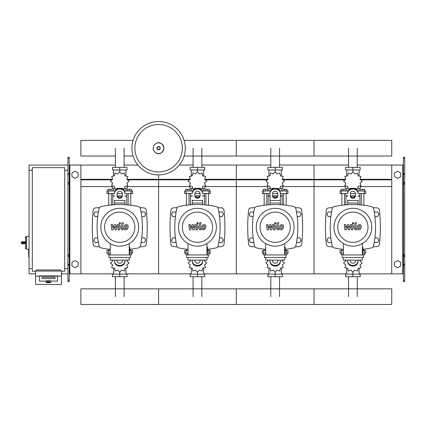 <?xml version="1.0" encoding="UTF-8"?>
<svg xmlns="http://www.w3.org/2000/svg" width="426" height="426" viewBox="0 0 426 426"><rect width="100%" height="100%" fill="white"/><g stroke="black" fill="none" stroke-linecap="round" stroke-linejoin="round"><path stroke-width="0.64" d="M404.7 281.629L404.7 184.485L403.406 184.485L403.406 281.629L404.7 281.629M404.7 158.578L403.406 158.578L403.406 157.285L404.7 157.285L404.7 184.485M403.406 273.859L391.75 273.859L391.75 165.054L403.406 165.054M403.406 158.578L403.406 184.485M404.7 183.191L403.406 183.191M404.7 255.722L403.406 255.722M394.465 265.941L394.465 262.347L397.575 260.552L400.685 262.347L400.685 265.941L397.575 267.736L394.465 265.941M394.465 172.977L394.465 176.566L397.575 178.361L400.685 176.566L400.685 172.977L397.575 171.183L394.465 172.977M67.931 281.629L67.931 158.578L69.225 158.578L69.225 281.629L67.931 281.629M69.225 158.578L69.225 157.285L67.931 157.285L67.931 158.578M69.225 273.859L80.881 273.859L80.881 165.054L115.377 165.054M69.875 273.859L69.875 165.054L69.225 165.054M69.875 165.054L80.881 165.054M67.931 183.191L69.225 183.191M67.931 255.722L69.225 255.722M78.16 265.941L78.16 262.347L75.056 260.552L71.946 262.347L71.946 265.941L75.056 267.736L78.16 265.941M78.16 172.977L78.16 176.566L75.056 178.361L71.946 176.566L71.946 172.977L75.056 171.183L78.16 172.977M357.254 148.216L357.254 167.386M348.527 148.216L348.527 167.386M279.536 148.216L279.536 167.386M270.808 148.216L270.808 167.386M201.823 148.216L201.823 167.386M193.09 148.216L193.09 167.386M124.104 148.216L124.104 167.386M115.377 148.216L115.377 167.386M348.527 296.656L348.527 276.708M357.254 296.656L357.254 276.708M270.808 296.656L270.808 276.708M279.536 296.656L279.536 276.708M193.09 296.656L193.09 276.708M201.823 296.656L201.823 276.708M115.377 296.656L115.377 276.708M124.104 296.656L124.104 276.708M374.912 216.605L377.548 216.605L378.895 214.278L377.548 211.946L374.859 211.946L374.369 212.798M297.199 216.605L299.835 216.605L301.182 214.278L299.835 211.946L297.14 211.946L296.65 212.798M219.481 216.605L222.116 216.605L223.464 214.278L222.116 211.946L219.427 211.946L218.932 212.798M141.767 216.605L144.403 216.605L145.745 214.278L144.403 211.946L141.709 211.946L141.219 212.798M331.412 212.798L330.922 211.946L328.228 211.946L326.88 214.278L328.228 216.605L330.864 216.605M253.694 212.798L253.204 211.946L250.515 211.946L249.167 214.278L250.515 216.605L253.15 216.605M175.981 212.798L175.485 211.946L172.796 211.946L171.449 214.278L172.796 216.605L175.432 216.605M98.262 212.798L97.772 211.946L95.078 211.946L93.736 214.278L95.078 216.605L97.714 216.605M374.369 241.664L374.859 242.511L377.548 242.511L378.895 240.179L377.548 237.852L374.912 237.852M296.65 241.664L297.14 242.511L299.835 242.511L301.182 240.179L299.835 237.852L297.199 237.852M218.932 241.664L219.427 242.511L222.116 242.511L223.464 240.179L222.116 237.852L219.481 237.852M141.219 241.664L141.709 242.511L144.403 242.511L145.745 240.179L144.403 237.852L141.767 237.852M330.864 237.852L328.228 237.852L326.88 240.179L328.228 242.511L330.922 242.511L331.412 241.664M253.15 237.852L250.515 237.852L249.167 240.179L250.515 242.511L253.204 242.511L253.694 241.664M175.432 237.852L172.796 237.852L171.449 240.179L172.796 242.511L175.485 242.511L175.981 241.664M97.714 237.852L95.078 237.852L93.736 240.179L95.078 242.511L97.772 242.511L98.262 241.664M29.069 249.247L28.553 249.508L28.814 257.022L28.814 249.247L26.481 249.247L26.481 236.297L29.069 236.297M32.312 268.678L29.069 268.678L29.069 170.235L32.312 170.235M64.693 170.235L67.931 170.235M64.693 268.678L67.931 268.678M35.55 271.266L32.312 271.266L32.312 167.647L64.693 167.647L64.693 271.266L61.456 271.266M46.168 282.113L46.168 281.096A2.332 0.405 0 0 1 48.5 280.686A2.332 0.405 0 0 1 50.832 281.096L50.832 282.113A2.332 0.405 180 0 0 48.5 281.708A2.332 0.405 180 0 0 46.168 282.113C45.673 282.332 46.45 282.534 48.5 282.731A2.071 0.362 0 0 1 46.429 282.369A2.071 0.362 0 0 1 48.5 282.007A2.071 0.362 0 0 1 50.572 282.369A2.071 0.362 0 0 1 48.5 282.731C50.55 282.534 51.328 282.332 50.832 282.113M54.975 277.267L42.025 277.267L42.025 278.62L54.975 278.62L54.975 277.267L54.975 278.62L42.025 278.62L42.025 277.267L54.975 277.267M45.912 281.096A2.588 0.447 0 0 1 48.5 280.643A2.588 0.447 0 0 1 51.093 281.096L57.569 281.096L57.569 276.144L39.432 276.144L39.432 281.096L45.912 281.096L39.432 281.096L39.432 275.888L57.569 275.888L57.569 281.096L51.093 281.096A2.588 0.447 180 0 0 48.5 280.643A2.588 0.447 180 0 0 45.912 281.096M61.456 276.144L35.55 276.144L35.55 284.467L61.456 284.467L61.456 271.042L35.55 271.042L35.55 276.144M60.806 271.042L60.806 269.972L36.194 269.972L36.194 271.042M22.077 241.734A0.777 0.777 0 0 0 21.3 242.511L22.077 242.474L22.077 241.734L25.187 241.734L25.704 242.474L25.704 236.941L25.187 237.463M21.3 242.511L21.3 243.033A0.777 0.777 0 0 0 22.077 243.81L25.187 243.81L25.704 243.07L22.077 243.07L22.077 242.474L25.704 242.474M185.283 148.216A26.684 26.684 0 0 1 158.6 174.9A26.684 26.684 0 0 1 131.916 148.216A26.684 26.684 0 0 1 158.6 121.532A26.684 26.684 0 0 1 185.283 148.216A26.684 26.684 0 0 0 158.6 121.532A26.684 26.684 0 0 0 131.916 148.216M158.6 124.498A23.723 23.723 0 0 1 182.317 148.216A23.723 23.723 0 0 1 158.6 171.939A23.723 23.723 0 0 1 134.877 148.216A23.723 23.723 0 0 1 158.6 124.498M29.069 268.678L29.069 273.859L35.55 273.859M61.456 273.859L67.931 273.859M29.069 170.235L29.069 165.054L67.931 165.054M184.112 156.028L391.75 156.028L391.75 140.404L314.031 140.404L314.031 156.028L314.031 140.404L236.313 140.404L236.313 156.028L236.313 140.404L184.112 140.404M133.082 140.404L80.881 140.404L80.881 156.028L115.377 156.028M361.307 204.965L361.307 193.553M363.9 205.252L363.9 193.553M360.529 190.96L360.529 189.304L362.606 189.304L362.606 190.96M362.606 189.304L364.677 189.304L364.677 190.96M341.881 205.252L341.881 193.553M344.469 204.965L344.469 193.553M341.104 190.96L341.104 189.304L343.175 189.304L343.175 190.96M343.175 189.304L345.246 189.304L345.246 190.96M354.352 188.553L354.799 188.249L357.552 189.192L358.112 186.338L360.966 185.779L360.023 183.026L362.217 181.119L360.023 179.208L360.966 176.455L358.112 175.895L357.552 173.041L354.799 173.984L352.888 171.79L350.976 173.984L348.228 173.041L347.669 175.895L344.815 176.455L345.758 179.208L343.564 181.119L345.758 183.026L344.815 185.779L347.669 186.338L348.228 189.192L350.976 188.249L351.423 188.553M360.401 186.183L360.401 188.372L358.021 188.372M355.556 188.372L354.576 188.372M352.888 171.79L352.888 169.979L345.598 169.979L345.598 167.386L360.183 167.386L360.183 169.979L352.888 169.979L352.888 167.386M346.673 188.372L346.673 190.96M359.107 188.372L359.107 190.96M359.107 176.162L359.107 169.979M346.673 176.162L346.673 169.979M345.667 178.526L345.635 179.431M351.205 188.372L350.22 188.372M347.76 188.372L345.374 188.372L345.374 186.183M355.305 196.141L350.47 196.141M347.707 196.141L345.896 196.141L345.896 204.837M355.401 195.885L350.38 195.885M347.707 195.885L345.896 195.885L346.152 196.141M358.069 193.553L365.71 193.553L365.71 190.96L357.584 190.96M350.3 193.553L355.481 193.553M348.191 190.96L340.065 190.96L340.065 193.553L347.707 193.553M359.885 193.553L359.885 195.885L358.069 195.885M359.885 204.837L359.885 196.141L358.069 196.141M283.594 204.965L283.594 193.553M286.181 205.252L286.181 193.553M282.816 190.96L282.816 189.304L284.887 189.304L284.887 190.96M284.887 189.304L286.959 189.304L286.959 190.96M264.163 205.252L264.163 193.553M266.756 204.965L266.756 193.553M263.385 190.96L263.385 189.304L265.457 189.304L265.457 190.96M265.457 189.304L267.533 189.304L267.533 190.96M276.639 188.553L277.086 188.249L279.834 189.192L280.393 186.338L283.247 185.779L282.305 183.026L284.499 181.119L282.305 179.208L283.247 176.455L280.393 175.895L279.834 173.041L277.086 173.984L275.175 171.79L273.263 173.984L270.51 173.041L269.951 175.895L267.097 176.455L268.039 179.208L265.845 181.119L268.039 183.026L267.097 185.779L269.951 186.338L270.51 189.192L273.263 188.249L273.71 188.553M282.683 186.183L282.683 188.372L280.303 188.372M277.843 188.372L276.857 188.372M275.175 171.79L275.175 169.979L267.879 169.979L267.879 167.386L282.465 167.386L282.465 169.979L275.175 169.979L275.175 167.386M268.955 188.372L268.955 190.96M281.389 188.372L281.389 190.96M281.389 176.162L281.389 169.979M268.955 176.162L268.955 169.979M267.954 178.526L267.922 179.431M273.487 188.372L272.507 188.372M270.041 188.372L267.661 188.372L267.661 186.183M277.587 196.141L272.757 196.141M269.993 196.141L268.178 196.141L268.178 204.837M277.683 195.885L272.661 195.885M269.993 195.885L268.178 195.885L268.439 196.141M280.356 193.553L287.997 193.553L287.997 190.96L279.866 190.96M272.581 193.553L277.763 193.553M270.478 190.96L262.352 190.96L262.352 193.553L269.993 193.553M282.166 193.553L282.166 195.885L280.356 195.885M282.166 204.837L282.166 196.141L280.356 196.141M205.875 204.965L205.875 193.553M208.468 205.252L208.468 193.553M205.098 190.96L205.098 189.304L207.169 189.304L207.169 190.96M207.169 189.304L209.246 189.304L209.246 190.96M186.45 205.252L186.45 193.553M189.037 204.965L189.037 193.553M185.672 190.96L185.672 189.304L187.744 189.304L187.744 190.96M187.744 189.304L189.815 189.304L189.815 190.96M198.921 188.553L199.368 188.249L202.121 189.192L202.675 186.338L205.534 185.779L204.586 183.026L206.78 181.119L204.586 179.208L205.534 176.455L202.675 175.895L202.121 173.041L199.368 173.984L197.456 171.79L195.545 173.984L192.792 173.041L192.238 175.895L189.378 176.455L190.326 179.208L188.132 181.119L190.326 183.026L189.378 185.779L192.238 186.338L192.792 189.192L195.545 188.249L195.992 188.553M204.97 186.183L204.97 188.372L202.59 188.372M200.124 188.372L199.139 188.372M197.456 171.79L197.456 169.979L190.166 169.979L190.166 167.386L204.746 167.386L204.746 169.979L197.456 169.979L197.456 167.386M191.242 188.372L191.242 190.96M203.676 188.372L203.676 190.96M203.676 176.162L203.676 169.979M191.242 176.162L191.242 169.979M190.236 178.526L190.204 179.431M195.774 188.372L194.788 188.372M192.328 188.372L189.943 188.372L189.943 186.183M199.874 196.141L195.039 196.141M192.275 196.141L190.465 196.141L190.465 204.837M199.97 195.885L194.943 195.885M192.275 195.885L190.465 195.885L190.72 196.141M202.638 193.553L210.279 193.553L210.279 190.96L202.153 190.96M194.868 193.553L200.05 193.553M192.76 190.96L184.634 190.96L184.634 193.553L192.275 193.553M204.453 193.553L204.453 195.885L202.638 195.885M204.453 204.837L204.453 196.141L202.638 196.141M128.162 204.965L128.162 193.553M130.75 205.252L130.75 193.553M127.385 190.96L127.385 189.304L129.456 189.304L129.456 190.96M129.456 189.304L131.528 189.304L131.528 190.96M108.731 205.252L108.731 193.553M111.319 204.965L111.319 193.553M107.954 190.96L107.954 189.304L110.025 189.304L110.025 190.96M110.025 189.304L112.097 189.304L112.097 190.96M121.202 188.553L121.65 188.249L124.403 189.192L124.962 186.338L127.816 185.779L126.873 183.026L129.067 181.119L126.873 179.208L127.816 176.455L124.962 175.895L124.403 173.041L121.65 173.984L119.738 171.79L117.832 173.984L115.079 173.041L114.519 175.895L111.665 176.455L112.608 179.208L110.414 181.119L112.608 183.026L111.665 185.779L114.519 186.338L115.079 189.192L117.832 188.249L118.279 188.553M127.252 186.183L127.252 188.372L124.871 188.372M122.411 188.372L121.426 188.372M119.738 171.79L119.738 169.979L112.448 169.979L112.448 167.386L127.033 167.386L127.033 169.979L119.738 169.979L119.738 167.386M113.524 188.372L113.524 190.96M125.958 188.372L125.958 190.96M125.958 176.162L125.958 169.979M113.524 176.162L113.524 169.979M112.523 178.526L112.485 179.431M118.055 188.372L117.07 188.372M114.61 188.372L112.23 188.372L112.23 186.183M122.156 196.141L117.326 196.141M114.562 196.141L112.746 196.141L112.746 204.837M122.251 195.885L117.23 195.885M114.562 195.885L112.746 195.885L113.007 196.141M124.919 193.553L132.566 193.553L132.566 190.96L124.435 190.96M117.15 193.553L122.331 193.553M115.047 190.96L106.915 190.96L106.915 193.553L114.562 193.553M126.735 193.553L126.735 195.885L124.919 195.885M126.735 204.837L126.735 196.141L124.919 196.141M343.409 253.135L340.065 253.135L340.065 250.541L343.409 250.541M362.888 250.541L365.71 250.541L365.71 253.135L362.372 253.135M341.881 249.205L341.881 250.541M343.409 254.791L343.175 253.135M343.175 254.791L341.104 254.791L341.104 253.135M363.9 249.205L363.9 250.541M364.677 253.135L364.677 254.791L362.606 254.791L362.606 253.135M345.23 259.807L345.758 261.069L343.564 262.98L345.758 264.887L344.815 267.64L347.669 268.199L348.228 271.053L350.976 270.111L352.888 272.305L354.799 270.111L357.552 271.053L358.112 268.199L360.966 267.64L360.023 264.887L362.217 262.98L360.023 261.069L360.55 259.807M352.888 272.305L352.888 274.115L360.183 274.115L360.183 276.708L345.598 276.708L345.598 274.115L352.888 274.115L352.888 276.708M346.673 267.933L346.673 274.115M359.107 267.933L359.107 274.115M360.108 265.568L360.14 264.663M265.691 253.135L262.352 253.135L262.352 250.541L265.691 250.541M285.175 250.541L287.997 250.541L287.997 253.135L284.653 253.135M264.163 249.205L264.163 250.541M265.691 254.791L265.457 253.135M265.457 254.791L263.385 254.791L263.385 253.135M286.181 249.205L286.181 250.541M286.959 253.135L286.959 254.791L284.887 254.791L284.887 253.135M267.512 259.807L268.039 261.069L265.845 262.98L268.039 264.887L267.097 267.64L269.951 268.199L270.51 271.053L273.263 270.111L275.175 272.305L277.086 270.111L279.834 271.053L280.393 268.199L283.247 267.64L282.305 264.887L284.499 262.98L282.305 261.069L282.832 259.807M275.175 272.305L275.175 274.115L282.465 274.115L282.465 276.708L267.879 276.708L267.879 274.115L275.175 274.115L275.175 276.708M268.955 267.933L268.955 274.115M281.389 267.933L281.389 274.115M282.39 265.568L282.427 264.663M187.978 253.135L184.634 253.135L184.634 250.541L187.978 250.541M207.457 250.541L210.279 250.541L210.279 253.135L206.94 253.135M186.45 249.205L186.45 250.541M187.978 254.791L187.744 253.135M187.744 254.791L185.672 254.791L185.672 253.135M208.468 249.205L208.468 250.541M209.246 253.135L209.246 254.791L207.169 254.791L207.169 253.135M189.799 259.807L190.326 261.069L188.132 262.98L190.326 264.887L189.378 267.64L192.238 268.199L192.792 271.053L195.545 270.111L197.456 272.305L199.368 270.111L202.121 271.053L202.675 268.199L205.534 267.64L204.586 264.887L206.78 262.98L204.586 261.069L205.114 259.807M197.456 272.305L197.456 274.115L204.746 274.115L204.746 276.708L190.166 276.708L190.166 274.115L197.456 274.115L197.456 276.708M191.242 267.933L191.242 274.115M203.676 267.933L203.676 274.115M204.677 265.568L204.709 264.663M110.259 253.135L106.915 253.135L106.915 250.541L110.259 250.541M129.738 250.541L132.566 250.541L132.566 253.135L129.222 253.135M108.731 249.205L108.731 250.541M110.259 254.791L110.025 253.135M110.025 254.791L107.954 254.791L107.954 253.135M130.75 249.205L130.75 250.541M131.528 253.135L131.528 254.791L129.456 254.791L129.456 253.135M112.081 259.807L112.608 261.069L110.414 262.98L112.608 264.887L111.665 267.64L114.519 268.199L115.079 271.053L117.832 270.111L119.738 272.305L121.65 270.111L124.403 271.053L124.962 268.199L127.816 267.64L126.873 264.887L129.067 262.98L126.873 261.069L127.401 259.807M119.738 272.305L119.738 274.115L127.033 274.115L127.033 276.708L112.448 276.708L112.448 274.115L119.738 274.115L119.738 276.708M113.524 267.933L113.524 274.115M125.958 267.933L125.958 274.115M126.959 265.568L126.996 264.663M391.75 296.656L391.75 304.468L314.031 304.468L314.031 288.844L314.031 304.468L236.313 304.468L236.313 288.844L236.313 304.468L158.6 304.468L158.6 288.844L158.6 304.468L80.881 304.468L80.881 288.844L391.75 288.844L391.75 296.656M359.986 225.956L358.772 225.956L358.223 227.223L358.277 228.501L359.496 228.501L360.045 227.223L359.986 225.956M357.904 225.189L356.913 227.223L357.11 229.268L358.607 229.912L360.364 229.268L361.354 227.223L361.152 225.189L359.65 224.545L357.904 225.189M355.172 222.681L354.075 228.352L355.311 229.854L356.056 229.854L356.269 228.746L355.396 228.272L356.482 222.681L355.172 222.681M352.978 224.156L353.772 223.362L352.978 222.569L352.185 223.362L352.978 224.156M346.003 229.854L347.744 226.557L348.196 229.854L349.341 229.854L351.226 225.711L352.004 226.185L351.301 229.854L352.611 229.854L353.33 226.1L352.084 224.603L350.353 224.603L349.043 227.846L348.596 224.603L347.568 224.603L345.875 227.846L345.656 224.603L344.309 224.603L344.863 229.854L346.003 229.854M282.273 225.956L281.053 225.956L280.505 227.223L280.558 228.501L281.778 228.501L282.326 227.223L282.273 225.956M280.186 225.189L279.2 227.223L279.392 229.268L280.888 229.912L282.646 229.268L283.636 227.223L283.439 225.189L281.932 224.545L280.186 225.189M277.459 222.681L276.357 228.352L277.598 229.854L278.338 229.854L278.556 228.746L277.683 228.272L278.769 222.681L277.459 222.681M275.26 224.156L276.053 223.362L275.26 222.569L274.466 223.362L275.26 224.156M268.289 229.854L270.025 226.557L270.483 229.854L271.628 229.854L273.508 225.711L274.291 226.185L273.583 229.854L274.892 229.854L275.611 226.1L274.371 224.603L272.635 224.603L271.325 227.846L270.877 224.603L269.855 224.603L268.156 227.846L267.943 224.603L266.591 224.603L267.145 229.854L268.289 229.854M204.555 225.956L203.34 225.956L202.792 227.223L202.845 228.501L204.059 228.501L204.613 227.223L204.555 225.956M202.472 225.189L201.482 227.223L201.679 229.268L203.175 229.912L204.927 229.268L205.918 227.223L205.721 225.189L204.214 224.545L202.472 225.189M199.741 222.681L198.638 228.352L199.879 229.854L200.625 229.854L200.838 228.746L199.964 228.272L201.051 222.681L199.741 222.681M197.547 224.156L198.34 223.362L197.547 222.569L196.753 223.362L197.547 224.156M190.571 229.854L192.307 226.557L192.765 229.854L193.91 229.854L195.795 225.711L196.572 226.185L195.869 229.854L197.179 229.854L197.898 226.1L196.652 224.603L194.916 224.603L193.606 227.846L193.159 224.603L192.137 224.603L190.443 227.846L190.225 224.603L188.878 224.603L189.426 229.854L190.571 229.854M126.841 225.956L125.622 225.956L125.074 227.223L125.127 228.501L126.346 228.501L126.895 227.223L126.841 225.956M124.754 225.189L123.764 227.223L123.961 229.268L125.457 229.912L127.214 229.268L128.205 227.223L128.008 225.189L126.501 224.545L124.754 225.189M122.028 222.681L120.925 228.352L122.161 229.854L122.906 229.854L123.125 228.746L122.246 228.272L123.332 222.681L122.028 222.681M119.828 224.156L120.622 223.362L119.828 222.569L119.035 223.362L119.828 224.156M112.858 229.854L114.594 226.557L115.052 229.854L116.191 229.854L118.077 225.711L118.859 226.185L118.151 229.854L119.461 229.854L120.18 226.1L118.934 224.603L117.203 224.603L115.893 227.846L115.446 224.603L114.424 224.603L112.725 227.846L112.512 224.603L111.159 224.603L111.713 229.854L112.858 229.854M371.802 227.228A18.909 18.909 0 0 1 352.888 246.137A18.909 18.909 0 0 1 333.979 227.228A18.909 18.909 0 0 1 352.888 208.319A18.909 18.909 0 0 1 371.802 227.228M368.016 227.228A15.128 15.128 0 0 1 352.888 242.357A15.128 15.128 0 0 1 337.759 227.228A15.128 15.128 0 0 1 352.888 212.1A15.128 15.128 0 0 1 368.016 227.228M362.372 247.176L362.888 247.176L362.888 252.357L362.372 252.357M342.11 254.945L342.11 257.538L363.666 257.538L363.666 254.945L342.11 254.945M343.409 257.538L343.409 260.126L362.372 260.126L362.372 257.538M362.372 254.945L362.372 243.592M343.409 243.592L343.409 254.945M294.084 227.228A18.909 18.909 0 0 1 275.175 246.137A18.909 18.909 0 0 1 256.26 227.228A18.909 18.909 0 0 1 275.175 208.319A18.909 18.909 0 0 1 294.084 227.228M290.303 227.228A15.128 15.128 0 0 1 275.175 242.357A15.128 15.128 0 0 1 260.046 227.228A15.128 15.128 0 0 1 275.175 212.1A15.128 15.128 0 0 1 290.303 227.228M284.653 247.176L285.175 247.176L285.175 252.357L284.653 252.357M264.397 254.945L264.397 257.538L285.947 257.538L285.947 254.945L264.397 254.945M265.691 257.538L265.691 260.126L284.653 260.126L284.653 257.538M284.653 254.945L284.653 243.592M265.691 243.592L265.691 254.945M216.365 227.228A18.909 18.909 0 0 1 197.456 246.137A18.909 18.909 0 0 1 178.547 227.228A18.909 18.909 0 0 1 197.456 208.319A18.909 18.909 0 0 1 216.365 227.228M212.585 227.228A15.128 15.128 0 0 1 197.456 242.357A15.128 15.128 0 0 1 182.328 227.228A15.128 15.128 0 0 1 197.456 212.1A15.128 15.128 0 0 1 212.585 227.228M206.94 247.176L207.457 247.176L207.457 252.357L206.94 252.357M186.679 254.945L186.679 257.538L208.234 257.538L208.234 254.945L186.679 254.945M187.978 257.538L187.978 260.126L206.94 260.126L206.94 257.538M206.94 254.945L206.94 243.592M187.978 243.592L187.978 254.945M138.652 227.228A18.909 18.909 0 0 1 119.738 246.137A18.909 18.909 0 0 1 100.829 227.228A18.909 18.909 0 0 1 119.738 208.319A18.909 18.909 0 0 1 138.652 227.228M134.872 227.228A15.128 15.128 0 0 1 119.738 242.357A15.128 15.128 0 0 1 104.61 227.228A15.128 15.128 0 0 1 119.738 212.1A15.128 15.128 0 0 1 134.872 227.228M129.222 247.176L129.738 247.176L129.738 252.357L129.222 252.357M108.965 254.945L108.965 257.538L130.516 257.538L130.516 254.945L108.965 254.945M110.259 257.538L110.259 260.126L129.222 260.126L129.222 257.538M129.222 254.945L129.222 243.592M110.259 243.592L110.259 254.945M343.409 249.386A88.161 88.161 0 0 1 334.208 247.895A2.588 2.588 0 0 1 332.227 245.909A88.161 88.161 0 0 1 332.227 208.548A2.588 2.588 0 0 1 334.208 206.562A88.161 88.161 0 0 1 371.573 206.562A2.588 2.588 0 0 1 373.554 208.548A88.161 88.161 0 0 1 373.554 245.909A2.588 2.588 0 0 1 371.573 247.895A88.161 88.161 0 0 1 362.888 249.327M358.069 200.119L358.069 204.714M347.707 204.714L347.707 200.119M350.3 193.505L350.3 195.981A2.588 2.242 180 0 0 352.888 198.223A2.588 2.242 180 0 0 355.481 195.981L355.481 193.505A2.588 2.242 180 0 0 352.888 191.263A2.588 2.242 180 0 0 350.3 193.505M355.481 195.332A2.588 2.242 0 0 1 352.888 197.579A2.588 2.242 0 0 1 350.3 195.332M358.069 193.505A5.181 4.489 180 0 0 352.888 189.016A5.181 4.489 180 0 0 347.707 193.505M347.707 192.856A5.181 4.489 -0 0 1 352.888 188.372A5.181 4.489 -0 0 1 358.069 192.856M347.707 260.952L347.707 261.601A5.181 4.489 0 0 0 352.888 266.085A5.181 4.489 0 0 0 358.069 261.601L358.069 260.952A5.181 4.489 180 0 1 352.888 265.441A5.181 4.489 180 0 1 347.707 260.952L347.707 260.126M355.481 260.126L355.481 260.952A2.588 2.242 180 0 1 352.888 263.193A2.588 2.242 180 0 1 350.3 260.952L350.3 260.126M358.069 260.952L358.069 260.126M265.691 249.386A88.161 88.161 0 0 1 256.489 247.895A2.588 2.588 0 0 1 254.508 245.909A88.161 88.161 0 0 1 254.508 208.548A2.588 2.588 0 0 1 256.489 206.562A88.161 88.161 0 0 1 293.855 206.562A2.588 2.588 0 0 1 295.836 208.548A88.161 88.161 0 0 1 295.836 245.909A2.588 2.588 0 0 1 293.855 247.895A88.161 88.161 0 0 1 285.175 249.327M295.836 245.909A2.588 2.588 0 0 1 293.855 247.895M269.993 204.714L269.993 192.856A5.181 4.489 -0 0 1 275.175 188.372A5.181 4.489 -0 0 1 280.356 192.856L280.356 204.714M272.581 193.505L272.581 195.981A2.588 2.242 180 0 0 275.175 198.223A2.588 2.242 180 0 0 277.763 195.981L277.763 193.505A2.588 2.242 180 0 0 275.175 191.263A2.588 2.242 180 0 0 272.581 193.505M277.763 195.332A2.588 2.242 0 0 1 275.175 197.579A2.588 2.242 0 0 1 272.581 195.332M269.993 192.856L269.993 200.119M280.356 193.505A5.181 4.489 180 0 0 275.175 189.016A5.181 4.489 180 0 0 269.993 193.505M269.993 260.952L269.993 261.601A5.181 4.489 0 0 0 275.175 266.085A5.181 4.489 0 0 0 280.356 261.601L280.356 260.952A5.181 4.489 180 0 1 275.175 265.441A5.181 4.489 180 0 1 269.993 260.952L269.993 260.126M277.763 260.126L277.763 260.952A2.588 2.242 180 0 1 275.175 263.193A2.588 2.242 180 0 1 272.581 260.952L272.581 260.126M280.356 260.952L280.356 260.126M178.776 206.562A2.588 2.588 0 0 0 176.79 208.548A2.588 2.588 0 0 1 178.776 206.562A88.161 88.161 0 0 1 216.136 206.562A2.588 2.588 0 0 1 218.123 208.548A88.161 88.161 0 0 1 218.123 245.909A2.588 2.588 0 0 1 216.136 247.895A88.161 88.161 0 0 1 207.457 249.327M187.978 249.386A88.161 88.161 0 0 1 178.776 247.895A2.588 2.588 0 0 1 176.79 245.909A88.161 88.161 0 0 1 176.79 208.548M218.123 245.909A2.588 2.588 0 0 1 216.136 247.895M202.638 200.119L202.638 204.714M192.275 204.714L192.275 200.119M194.868 193.505L194.868 195.981A2.588 2.242 180 0 0 197.456 198.223A2.588 2.242 180 0 0 200.05 195.981L200.05 193.505A2.588 2.242 180 0 0 197.456 191.263A2.588 2.242 180 0 0 194.868 193.505M200.05 195.332A2.588 2.242 0 0 1 197.456 197.579A2.588 2.242 0 0 1 194.868 195.332M202.638 193.505A5.181 4.489 180 0 0 197.456 189.016A5.181 4.489 180 0 0 192.275 193.505M192.275 192.856A5.181 4.489 -0 0 1 197.456 188.372A5.181 4.489 -0 0 1 202.638 192.856M192.275 260.952L192.275 261.601A5.181 4.489 0 0 0 197.456 266.085A5.181 4.489 0 0 0 202.638 261.601L202.638 260.952A5.181 4.489 180 0 1 197.456 265.441A5.181 4.489 180 0 1 192.275 260.952L192.275 260.126M200.05 260.126L200.05 260.952A2.588 2.242 180 0 1 197.456 263.193A2.588 2.242 180 0 1 194.868 260.952L194.868 260.126M202.638 260.952L202.638 260.126M110.259 249.386A88.161 88.161 0 0 1 101.058 247.895A2.588 2.588 0 0 1 99.077 245.909A88.161 88.161 0 0 1 99.077 208.548A2.588 2.588 0 0 1 101.058 206.562A88.161 88.161 0 0 1 138.423 206.562A2.588 2.588 0 0 1 140.404 208.548A88.161 88.161 0 0 1 140.404 245.909A2.588 2.588 0 0 1 138.423 247.895A88.161 88.161 0 0 1 129.738 249.327M101.058 247.895A2.588 2.588 0 0 1 99.077 245.909M140.404 245.909A2.588 2.588 0 0 1 138.423 247.895M124.919 200.119L124.919 204.714M114.562 204.714L114.562 200.119M117.15 193.505L117.15 195.981A2.588 2.242 180 0 0 119.738 198.223A2.588 2.242 180 0 0 122.331 195.981L122.331 193.505A2.588 2.242 180 0 0 119.738 191.263A2.588 2.242 180 0 0 117.15 193.505M122.331 195.332A2.588 2.242 0 0 1 119.738 197.579A2.588 2.242 0 0 1 117.15 195.332M124.919 193.505A5.181 4.489 180 0 0 119.738 189.016A5.181 4.489 180 0 0 114.562 193.505M114.562 192.856A5.181 4.489 -0 0 1 119.738 188.372A5.181 4.489 -0 0 1 124.919 192.856M114.562 260.952L114.562 261.601A5.181 4.489 0 0 0 119.738 266.085A5.181 4.489 0 0 0 124.919 261.601L124.919 260.952A5.181 4.489 180 0 1 119.738 265.441A5.181 4.489 180 0 1 114.562 260.952L114.562 260.126M122.331 260.126L122.331 260.952A2.588 2.242 180 0 1 119.738 263.193A2.588 2.242 180 0 1 117.15 260.952L117.15 260.126M124.919 260.952L124.919 260.126M332.642 207.595A291.719 291.719 0 0 0 328.696 207.899A2.588 2.588 0 0 0 326.337 210.204A160.282 160.282 0 0 0 326.337 244.252A2.588 2.588 0 0 0 328.696 246.558A291.719 291.719 0 0 0 332.642 246.862M373.133 246.862A291.719 291.719 0 0 0 377.079 246.558A2.588 2.588 0 0 0 379.444 244.252A160.282 160.282 0 0 0 379.444 210.204A2.588 2.588 0 0 0 377.079 207.899A291.719 291.719 0 0 0 373.133 207.595M254.929 207.595A291.719 291.719 0 0 0 250.983 207.899A2.588 2.588 0 0 0 248.619 210.204A160.282 160.282 0 0 0 248.619 244.252A2.588 2.588 0 0 0 250.983 246.558A291.719 291.719 0 0 0 254.929 246.862M295.42 246.862A291.719 291.719 0 0 0 299.366 246.558A2.588 2.588 0 0 0 301.725 244.252A160.282 160.282 0 0 0 301.725 210.204A2.588 2.588 0 0 0 299.366 207.899A291.719 291.719 0 0 0 295.42 207.595M177.211 207.595A291.719 291.719 0 0 0 173.265 207.899A2.588 2.588 0 0 0 170.906 210.204A160.282 160.282 0 0 0 170.906 244.252A2.588 2.588 0 0 0 173.265 246.558A291.719 291.719 0 0 0 177.211 246.862M217.702 246.862A291.719 291.719 0 0 0 221.648 246.558A2.588 2.588 0 0 0 224.012 244.252A160.282 160.282 0 0 0 224.012 210.204A2.588 2.588 0 0 0 221.648 207.899A291.719 291.719 0 0 0 217.702 207.595M99.492 207.595A291.719 291.719 0 0 0 95.546 207.899A2.588 2.588 0 0 0 93.188 210.204A160.282 160.282 0 0 0 93.188 244.252A2.588 2.588 0 0 0 95.546 246.558A291.719 291.719 0 0 0 99.492 246.862M139.989 246.862A291.719 291.719 0 0 0 143.935 246.558A2.588 2.588 0 0 0 146.294 244.252A160.282 160.282 0 0 0 146.294 210.204A2.588 2.588 0 0 0 143.935 207.899A291.719 291.719 0 0 0 139.989 207.595M279.536 165.054L314.031 165.054L314.031 273.859L346.673 273.859M359.107 273.859L391.75 273.859M282.427 179.303L314.031 179.303L314.031 165.054L348.527 165.054M357.254 165.054L391.75 165.054M282.864 179.852L314.031 179.852L314.031 179.303L345.635 179.303M360.14 179.303L391.75 179.303M282.683 186.583L314.031 186.583L314.031 179.852L345.198 179.852M360.582 179.852L391.75 179.852M281.389 273.859L314.031 273.859L314.031 186.583L345.374 186.583M360.401 186.583L391.75 186.583M201.823 165.054L236.313 165.054L236.313 273.859L268.955 273.859M204.709 179.303L236.313 179.303L236.313 165.054L270.808 165.054M205.151 179.852L236.313 179.852L236.313 179.303L267.922 179.303M204.97 186.583L236.313 186.583L236.313 179.852L267.48 179.852M203.676 273.859L236.313 273.859L236.313 186.583L267.661 186.583M126.996 179.303L158.6 179.303L158.6 174.9L158.6 273.859L191.242 273.859M179.298 165.054L193.09 165.054M127.433 179.852L158.6 179.852L158.6 179.303L190.204 179.303M127.252 186.583L158.6 186.583L158.6 179.852L189.762 179.852M125.958 273.859L158.6 273.859L158.6 186.583L189.943 186.583M80.881 273.859L113.524 273.859M124.104 165.054L137.902 165.054M80.881 179.303L112.485 179.303M80.881 179.852L112.049 179.852M80.881 186.583L112.23 186.583M402.756 273.859L402.756 165.054M404.7 173.776L403.406 173.776M404.7 174.42L403.406 174.42M404.7 182.541L403.406 182.541M404.7 280.335L403.406 280.335M404.7 265.137L403.406 265.137M404.7 264.493L403.406 264.493M404.7 256.372L403.406 256.372M404.7 254.428L403.406 254.428M67.931 173.776L69.225 173.776M67.931 174.42L69.225 174.42M67.931 182.541L69.225 182.541M67.931 184.485L69.225 184.485M67.931 280.335L69.225 280.335M67.931 265.137L69.225 265.137M67.931 264.493L69.225 264.493M67.931 256.372L69.225 256.372M67.931 254.428L69.225 254.428M26.481 248.603L25.704 248.603L25.704 243.07M22.077 243.81L22.077 243.07L21.3 243.033M163.941 148.216A5.341 5.341 0 0 1 158.6 153.557A5.341 5.341 0 0 1 153.259 148.216A5.341 5.341 0 0 1 158.6 142.875A5.341 5.341 0 0 1 163.941 148.216M160.245 148.216A1.651 1.651 0 0 1 158.6 149.867A1.651 1.651 0 0 1 156.949 148.216A1.651 1.651 0 0 1 158.6 146.571A1.651 1.651 0 0 1 160.245 148.216M159.968 148.216A1.369 1.369 0 0 1 158.6 149.59A1.369 1.369 0 0 1 157.226 148.216A1.369 1.369 0 0 1 158.6 146.848A1.369 1.369 0 0 1 159.968 148.216M364.347 193.553L364.347 190.96M341.434 193.553L341.434 190.96M286.629 193.553L286.629 190.96M263.715 193.553L263.715 190.96M208.91 193.553L208.91 190.96M186.002 193.553L186.002 190.96M131.197 193.553L131.197 190.96M108.284 193.553L108.284 190.96M364.347 250.541L364.347 253.135M341.434 250.541L341.434 253.135M286.629 250.541L286.629 253.135M263.715 250.541L263.715 253.135M208.91 250.541L208.91 253.135M186.002 250.541L186.002 253.135M131.197 250.541L131.197 253.135M108.284 250.541L108.284 253.135M358.069 203.058L347.707 203.058M358.069 200.47L347.707 200.47M280.356 203.058L269.993 203.058M280.356 200.47L269.993 200.47M202.638 203.058L192.275 203.058M202.638 200.47L192.275 200.47M124.919 203.058L114.562 203.058M124.919 200.47L114.562 200.47M29.069 257.022L28.553 256.761M25.704 248.603L25.187 248.081M26.481 236.941L25.704 236.941M153.211 148.216C152.961 152.822 161.326 157.961 163.983 148.216C161.326 138.471 152.961 143.61 153.211 148.216M133.082 156.028L124.104 156.028M360.14 178.526L360.14 179.431M360.14 182.802L360.14 183.787M345.635 182.802L345.635 183.787M345.896 193.553L345.896 195.885M282.427 178.526L282.427 179.431M282.427 182.802L282.427 183.787M267.922 182.802L267.922 183.787M268.178 193.553L268.178 195.885M204.709 178.526L204.709 179.431M204.709 182.802L204.709 183.787M190.204 182.802L190.204 183.787M190.465 193.553L190.465 195.885M126.996 178.526L126.996 179.431M126.996 182.802L126.996 183.787M112.485 182.802L112.485 183.787M112.746 193.553L112.746 195.885M345.635 265.568L345.635 264.663M345.635 261.292L345.635 260.307M360.14 261.292L360.14 260.307M267.922 265.568L267.922 264.663M267.922 261.292L267.922 260.307M282.427 261.292L282.427 260.307M190.204 265.568L190.204 264.663M190.204 261.292L190.204 260.307M204.709 261.292L204.709 260.307M112.485 265.568L112.485 264.663M112.485 261.292L112.485 260.307M126.996 261.292L126.996 260.307"/></g></svg>
